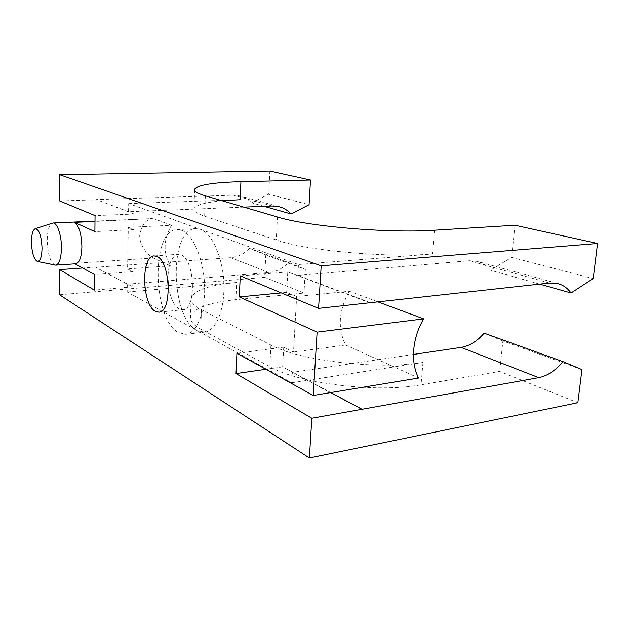<?xml version="1.0" encoding="UTF-8"?>
<svg xmlns="http://www.w3.org/2000/svg" width="629" height="629" viewBox="0 0 629 629"><rect width="100%" height="100%" fill="white"/><g stroke="black" fill="none" stroke-linecap="round" stroke-linejoin="round"><path stroke-width="0.47" stroke-dasharray="3.15 2.36" d="M167.967 280.479C167.864 264.974 171.253 256.247 178.133 254.305L180.861 254.792C195.1 259.172 196.775 310.136 182.772 309.759L179.265 308.996C173.769 305.427 170.152 297.643 168.399 285.637M243.769 207.114L128.568 211.706L128.709 203.607L200.439 229.341C212.107 233.257 222.933 257.497 223.853 283.593C224.883 309.704 215.849 331.106 204.488 332.143L197.026 330.508C170.294 317.849 168.776 228.508 195.831 228.626L200.439 229.341L298.445 264.502L297.832 275.416L469.297 260.736L477.309 261.365C482.506 262.749 486.87 265.697 490.408 270.203L511.629 257.363L593.21 278.576M181.577 230.324C192.969 234.31 203.607 258.865 204.582 285.267C205.659 311.685 196.916 333.299 185.838 334.298L178.573 332.607C152.493 319.705 150.732 229.436 177.095 229.601L181.577 230.324M55.045 265.076C50.351 262.348 47.741 254.116 47.214 240.38C47.387 230.678 49.07 224.923 52.27 223.13M413.45 354.449L292.375 372.376L291.793 382.762L127.176 291.982L127.31 284.174L95.663 267.262L132.743 286.855L133.026 271.642L127.577 268.905L128.3 227.376L171.52 225.253C163.367 239.358 163.005 252.858 170.42 265.768L153.24 257.992C148.523 255.909 139.323 245.986 139.724 235.38C141.431 225.158 145.676 219.552 152.454 218.57L94.995 221.447M75.079 263.818L74.261 263.362L75.889 263.763M128.3 227.376L133.812 229.632L134.103 214.017L96.347 199.574L233.335 195.171L240.05 195.91C244.461 197.089 248.274 199.377 251.482 202.774L268.732 194.219L309.083 204.708M128.568 211.706L96.347 199.574M95.671 267.058L82.627 267.985M127.31 284.174L268.937 272.53C276.273 271.799 282.775 268.441 288.436 262.458L305.34 269.346L265.776 255.004L249.43 248.369C244.052 253.951 237.833 257.049 230.788 257.67L95.663 267.262M265.776 255.004L264.683 277.326L303.972 293.051L235.914 299.687C208.553 302.494 193.425 308.21 190.516 316.827C189.934 320.853 193.347 324.926 200.753 329.061L269.817 366.699C297.784 383.313 376.307 393.227 421.06 384.822L499.693 371.424L577.847 402.717M59.543 294.765L264.683 277.326M133.812 229.632L94.893 231.598M171.52 225.253L154.144 218.806M377.353 301.668L349.299 291.251L296.644 296.471L293.515 352.043L283.726 347.137L236.905 353.27M293.515 352.043L345.628 345.007C337.443 328.409 338.661 310.49 349.299 291.251M418.655 378.037L345.628 345.007M361.927 409.542L292.375 372.376M369.75 302.486L297.832 275.416M369.726 302.824L287.775 271.932L286.675 292.383L296.644 296.471M286.675 292.383L281.281 292.902M581.943 369.616L502.886 340.957L499.693 371.424M291.793 382.762L422.995 362.453C378.068 370.135 299.082 360.606 270.918 345.022L201.422 309.704C193.968 305.828 190.532 302.014 191.114 298.28C194.007 290.26 209.19 285 236.646 282.484L235.914 299.687M502.886 340.957L484.102 333.15M222.218 200.793C204.936 202.412 195.525 205.078 193.984 208.797C193.433 211.147 196.987 213.624 204.645 216.219L276.265 239.979C305.38 250.452 386.638 258.047 432.382 253.982L298.445 264.502M305.34 269.346L303.972 293.051M127.176 291.982L236.646 282.484M514.986 225.245L511.629 257.363M128.709 203.607L240.152 199.692M269.865 171.041L268.732 194.219M96.347 199.786L59.716 200.965M539.627 284.096L490.408 270.203M170.42 265.768L127.577 268.905M133.026 271.642L94.476 274.535M283.726 347.137L282.657 366.896L330.744 392.567M288.436 262.458L249.43 248.369M263.991 206.304L251.482 202.774M132.743 286.855L94.319 290.087M134.103 214.017L95.05 215.629M287.775 271.932L240.247 275.872M282.657 366.896L265.902 369.302M153.24 257.992L74.261 263.362M549.526 283.026L469.297 260.736M422.995 362.453L421.06 384.822M270.918 345.022L269.817 366.699M434.442 230.222L432.382 253.982M277.436 216.997L276.265 239.979M205.345 195.839L204.645 216.219M201.422 309.704L200.753 329.061M268.937 272.53L230.788 257.67M272.239 205.982L233.335 195.171M158.862 312.157L182.772 309.759M185.838 334.298L204.488 332.143M191.114 298.28L190.516 316.827M194.581 189.997L193.984 208.797M94.995 221.125L152.454 218.57M557.781 283.569L477.309 261.365M279.221 206.721L240.05 195.91M177.095 229.601L195.831 228.626M154.16 255.909L178.133 254.305"/><path stroke-width="0.94" d="M155.473 311.371L158.862 312.157C172.385 312.613 170.561 260.893 156.794 256.412L154.16 255.909C140.699 255.673 141.989 305.104 155.473 311.371M31.45 242.157C31.89 252.921 33.856 259.345 37.363 261.444C40.24 261.412 41.797 256.954 42.041 248.085C41.388 235.647 39.1 229.2 35.169 228.736C32.794 230.096 31.552 234.57 31.45 242.157M35.169 228.736L52.962 222.996C57.137 222.399 61.595 235.285 61.445 247.944C61.147 258.472 59.252 264.196 55.753 265.131L37.363 261.444M55.753 265.131L75.889 263.763C79.537 262.82 81.542 257.151 81.896 246.741C81.495 233.807 79.018 225.677 74.474 222.359L94.893 231.598L95.05 215.629L59.716 200.965L59.763 174.72L269.865 171.041L310.506 180.028L309.083 204.708L291.046 213.946C287.752 210.353 283.805 207.94 279.221 206.721L272.239 205.982L243.769 207.114M309.382 457.959L577.847 402.717L581.943 369.616L562.869 361.604C555.588 370.544 547.552 375.898 538.746 377.667L311.827 418.254L309.382 457.959L59.543 294.765L59.59 269.621L94.319 290.087L94.476 274.535L75.079 263.818M317.118 332.104L313.226 395.46L418.655 378.037C410.257 362.713 412.278 337.6 423.726 318.879L317.118 332.104L239.334 296.927L281.281 292.902M82.627 267.985L59.59 269.621M313.226 395.46L236.905 353.27L236.032 373.587L311.827 418.254M562.869 361.604L484.102 333.15C477.238 341.225 469.556 345.974 461.065 347.397L413.45 354.449M318.573 308.375L549.526 283.026L557.781 283.569C563.104 284.976 567.523 288.113 571.038 292.965L593.21 278.576L597.55 243.502L321.191 265.776L318.573 308.375L240.247 275.872L239.334 296.927M423.726 318.879L377.353 301.668M310.506 180.028L240.915 181.695C212.893 182.426 197.459 184.965 194.605 189.305C194.07 191.35 197.648 193.528 205.345 195.839L277.436 216.997C306.755 226.314 388.518 233.469 434.442 230.222L514.986 225.245L597.55 243.502M240.915 181.695L240.152 199.692L222.218 200.793M321.191 265.776L59.763 174.72M571.038 292.965L539.627 284.096M330.744 392.567L361.95 409.227M291.046 213.946L263.991 206.304M265.902 369.302L236.032 373.587M168.399 285.637L167.967 280.479M94.995 221.447L74.474 222.359M538.746 377.667L461.065 347.397M194.605 189.305L194.581 189.997M52.962 222.996L94.995 221.125"/></g></svg>
